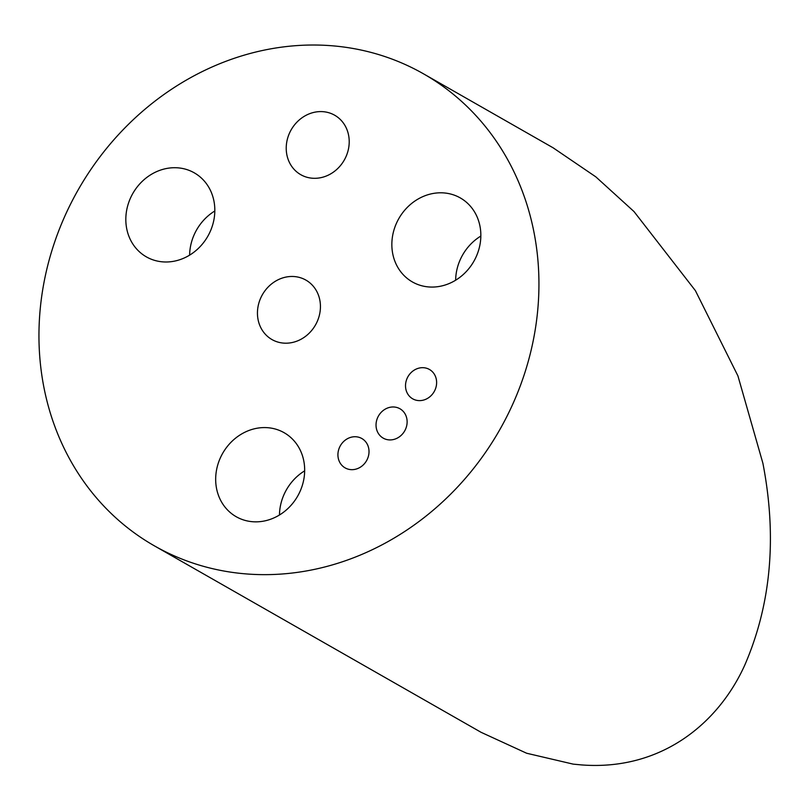 <?xml version="1.0" encoding="UTF-8"?>
<svg xmlns="http://www.w3.org/2000/svg" width="810" height="810" viewBox="0 0 810 810"><rect width="100%" height="100%" fill="white"/><g stroke="black" fill="none" stroke-linecap="round" stroke-linejoin="round"><path stroke-width="1.21" d="M553.25 147.896L595.826 176.853L633.987 211.542L695.385 290.618L737.93 375.911L762.899 463.269C777.175 537.141 771.09 604.543 744.623 665.456C718.176 723.705 660.919 770.907 581.691 764.934L573.207 764.134L526.642 753.239L481.099 732.321L154.275 545.778A271.674 242.524 119.7 0 1 43.224 286.669A271.674 242.524 119.7 0 1 423.62 73.892A271.674 242.524 119.7 0 1 534.671 333.001A271.674 242.524 119.7 0 1 154.275 545.778M405.78 382.705A16.899 15.086 -60.3 0 0 418.203 400.555A16.899 15.086 -60.3 0 0 436.357 385.59A16.899 15.086 -60.3 0 0 423.934 367.74A16.899 15.086 -60.3 0 0 405.78 382.705M376.296 422.01A16.899 15.086 -60.3 0 0 388.719 439.86A16.899 15.086 -60.3 0 0 406.863 424.885A16.899 15.086 -60.3 0 0 394.45 407.035A16.899 15.086 -60.3 0 0 376.296 422.01M338.185 451.757A16.899 15.086 -60.3 0 0 350.608 469.608A16.899 15.086 -60.3 0 0 368.752 454.643A16.899 15.086 -60.3 0 0 356.329 436.792A16.899 15.086 -60.3 0 0 338.185 451.757M257.985 306.919A34.222 30.557 -60.3 0 0 271.978 339.562A34.222 30.557 -60.3 0 0 319.899 312.751A34.222 30.557 -60.3 0 0 305.917 280.108A34.222 30.557 -60.3 0 0 257.985 306.919M286.76 142.034A34.222 30.557 -60.3 0 0 300.753 174.677A34.222 30.557 -60.3 0 0 348.675 147.876A34.222 30.557 -60.3 0 0 334.692 115.233A34.222 30.557 -60.3 0 0 286.76 142.034M216.432 470.59A48.357 43.173 -60.3 0 0 236.196 516.709A48.357 43.173 -60.3 0 0 303.912 478.832A48.357 43.173 -60.3 0 0 284.138 432.712A48.357 43.173 -60.3 0 0 216.432 470.59M304.661 470.843A48.357 43.173 -60.3 0 0 280.219 506.999A48.357 43.173 -60.3 0 0 279.47 514.988M126.583 210.732A48.357 43.173 -60.3 0 0 146.347 256.851A48.357 43.173 -60.3 0 0 214.063 218.973A48.357 43.173 -60.3 0 0 194.299 172.854A48.357 43.173 -60.3 0 0 126.583 210.732M214.822 210.985A48.357 43.173 -60.3 0 0 190.38 247.141A48.357 43.173 -60.3 0 0 189.621 255.13M392.607 235.811A48.357 43.173 -60.3 0 0 412.371 281.931A48.357 43.173 -60.3 0 0 480.087 244.053A48.357 43.173 -60.3 0 0 460.313 197.934A48.357 43.173 -60.3 0 0 392.607 235.811M480.836 236.064A48.357 43.173 -60.3 0 0 456.394 272.221A48.357 43.173 -60.3 0 0 455.645 280.209M553.26 147.886L423.62 73.892"/></g></svg>
